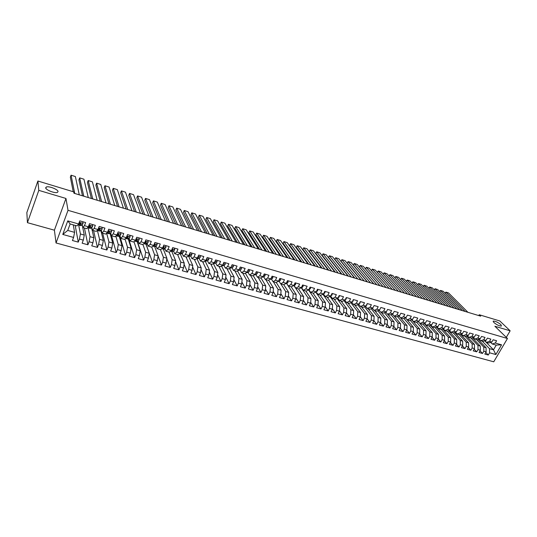 <?xml version="1.0" encoding="UTF-8"?>
<svg xmlns="http://www.w3.org/2000/svg" width="537" height="537" viewBox="0 0 537 537"><rect width="100%" height="100%" fill="white"/><g stroke="black" fill="none" stroke-linecap="round" stroke-linejoin="round"><path stroke-width="0.81" d="M493.852 322.509L493.308 321.079C495.362 321.072 497.88 322.247 500.86 324.617L501.424 326.066C499.356 326.066 496.832 324.885 493.852 322.509M45.679 187.829L46.303 186.997C48.76 185.829 58.009 189.42 58.056 191.548L57.439 192.407C55.022 193.588 45.632 189.944 45.679 187.829M56.036 242.966L493.745 361.804L507.465 338.498L68.018 210.329L56.036 242.966L54.398 230.185L65.964 198.455L38.798 190.36L27.434 222.674L54.398 230.185M27.434 222.674L26.85 212.578L37.892 181.016L38.798 190.36M369.953 322.448L367.174 318.844L365.878 321.327L369.953 322.448L371.242 319.978L373.947 320.73L372.658 323.193L376.692 324.308L377.981 321.851L380.659 322.589L379.37 325.046L383.364 326.147L384.66 323.704L387.318 324.435L386.022 326.879L389.983 327.966L391.278 325.536L393.91 326.268L392.614 328.691L396.541 329.772L397.836 327.355L400.441 328.08L399.145 330.49L403.039 331.564L404.334 329.154L406.918 329.872L405.623 332.275L409.476 333.336L410.778 330.94L413.336 331.651L412.04 334.041L415.86 335.095L417.162 332.712L419.699 333.417L418.397 335.793L422.189 336.833L423.492 334.47L426.002 335.169L424.7 337.531L428.459 338.565L429.761 336.209L432.251 336.9L430.949 339.25L434.675 340.277L435.977 337.934L438.447 338.619L437.145 340.955L440.837 341.975L442.139 339.639L444.589 340.317L443.287 342.646L446.945 343.653L448.247 341.337L450.677 342.009L449.375 344.324L453 345.325L454.309 343.015L456.712 343.68L455.41 345.982L459.007 346.976L460.31 344.68L462.699 345.338L461.39 347.634L464.955 348.614L466.264 346.331L468.633 346.989L467.324 349.265L470.862 350.238L472.164 347.969L474.513 348.62L473.204 350.889L476.708 351.849L478.017 349.587L480.347 350.231L479.038 352.494L482.515 353.447L483.824 351.198L486.126 351.836L484.824 354.084L488.267 355.031L485.784 352.433M361.408 306.781L367.362 314.427L367.174 318.85L364.442 318.092L363.153 320.582L360.334 316.87M62.769 234.441L67.763 220.888L78.61 223.989L76.999 225.916L70.146 223.969L67.749 230.44L62.769 234.441L73.582 237.441L72.428 240.516L78.268 242.127L79.422 239.059L83.295 240.133L82.141 243.194L87.914 244.778L89.075 241.737L92.908 242.798L91.746 245.839L97.459 247.409L98.627 244.382L102.413 245.436L101.245 248.45L106.897 250.007L108.071 247L111.824 248.04L110.642 251.041L116.234 252.578L117.415 249.591L121.127 250.625L119.939 253.598L125.477 255.122L126.658 252.155L130.33 253.175L129.142 256.136L134.612 257.639L135.807 254.692L139.439 255.699L138.244 258.639L143.661 260.13L144.856 257.203L148.447 258.196L147.252 261.123L152.609 262.6L153.81 259.686L157.368 260.673L156.16 263.573L161.462 265.036L162.671 262.143L166.188 263.117L164.98 266.003L170.229 267.446L171.437 264.573L174.921 265.54L173.706 268.406L178.902 269.836L180.117 266.983L183.567 267.936L182.345 270.789L187.487 272.205L188.709 269.366L192.118 270.306L190.897 273.138L195.985 274.541L197.207 271.722L200.583 272.655L199.355 275.474L204.396 276.857L205.624 274.051L208.967 274.978L207.732 277.777L212.719 279.153L213.954 276.36L217.263 277.28L216.022 280.059L220.962 281.422L222.197 278.649L225.473 279.555L224.231 282.321L229.118 283.67L230.36 280.911L233.602 281.811L232.36 284.556L237.193 285.892L238.441 283.153L241.65 284.046L240.401 286.778L245.194 288.094L246.443 285.375L249.618 286.255L248.369 288.966L253.115 290.275L254.363 287.57L257.512 288.443L256.256 291.141L260.955 292.437L262.21 289.745L265.325 290.611L264.07 293.289L268.715 294.571L269.977 291.9L273.058 292.752L271.803 295.424L276.407 296.686L277.663 294.034L280.723 294.88L279.462 297.532L284.019 298.787L285.281 296.142L288.309 296.981L287.047 299.619L291.557 300.861L292.826 298.236L295.82 299.069L294.558 301.687L299.028 302.922L300.297 300.304L303.264 301.129L301.995 303.734L306.426 304.956L307.694 302.358L310.634 303.177L309.366 305.768L313.749 306.976L315.024 304.392L317.938 305.197L316.662 307.775L321.012 308.97L322.287 306.405L325.174 307.204L323.892 309.768L328.201 310.95L329.476 308.399L332.336 309.191L331.054 311.742L335.323 312.917L336.605 310.373L339.431 311.158L338.149 313.695L342.378 314.857L343.66 312.333L346.466 313.111L345.184 315.628L349.365 316.783L350.654 314.273L353.433 315.038L352.144 317.548L356.293 318.689L357.582 316.192L360.334 316.958L359.045 319.448L363.153 320.582M484.777 340.861L493.49 349.782L495.846 354.534L501.558 344.814L495.282 343.022L496.604 340.76L493.161 339.767L491.838 342.042L489.529 341.378L490.852 339.102L487.374 338.102L486.052 340.384L483.723 339.72L485.045 337.437L481.541 336.424L480.219 338.719L477.87 338.048L479.192 335.753L475.654 334.732L474.332 337.041L471.963 336.363L473.285 334.054L469.721 333.027L468.398 335.343L466.009 334.658L467.331 332.336L463.733 331.302L462.411 333.631L460.001 332.947L461.323 330.611L457.692 329.564L456.369 331.906L453.94 331.215L455.262 328.866L451.597 327.812L450.281 330.168L447.831 329.47L449.147 327.107L445.455 326.046L444.133 328.409L441.662 327.704L442.978 325.335L439.253 324.261L437.937 326.644L435.44 325.925L436.756 323.543L432.997 322.462L431.681 324.851L429.164 324.133L430.479 321.737L426.687 320.649L425.371 323.052L422.834 322.328L424.149 319.918L420.323 318.817L419.008 321.233L416.443 320.502L417.759 318.079L413.899 316.971L412.584 319.401L409.999 318.663L411.308 316.226L407.415 315.105L406.1 317.548L403.495 316.803L404.804 314.353L400.871 313.225L399.562 315.675L396.93 314.924L398.239 312.467L394.272 311.326L392.963 313.796L390.305 313.031L391.614 310.561L387.613 309.406L386.304 311.89L383.619 311.124L384.928 308.634L380.887 307.473L379.578 309.97L376.873 309.198L378.182 306.694L374.101 305.526L372.799 308.03L370.067 307.251L371.369 304.741L367.254 303.553L365.952 306.077L363.193 305.291L364.495 302.761L360.34 301.566L359.045 304.103L356.259 303.304L357.561 300.767L353.366 299.559L352.071 302.109L349.258 301.311L350.56 298.753L346.325 297.532L345.029 300.096L342.197 299.29L343.492 296.719L339.216 295.491L337.921 298.069L335.061 297.25L336.357 294.665L332.041 293.424L330.745 296.021L327.859 295.196L329.154 292.591L324.798 291.343L323.502 293.947L320.589 293.115L321.878 290.504L317.481 289.235L316.192 291.86L313.246 291.02L314.534 288.389L310.097 287.114L308.809 289.752L305.835 288.906L307.124 286.255L302.64 284.966L301.358 287.624L298.357 286.765L299.639 284.107L295.115 282.804L293.833 285.476L290.799 284.61L292.081 281.932L287.51 280.616L286.234 283.301L283.174 282.428L284.449 279.737L279.831 278.408L278.555 281.106L275.468 280.227L276.743 277.522L272.078 276.179L270.809 278.898L267.688 278.005L268.956 275.28L264.251 273.924L262.982 276.662L259.827 275.756L261.096 273.018L256.344 271.648L255.075 274.4L251.893 273.494L253.155 270.735L248.356 269.352L247.094 272.118L243.879 271.198L245.141 268.426L240.287 267.03L239.025 269.816L235.777 268.889L237.039 266.097L232.138 264.687L230.883 267.486L227.601 266.553L228.856 263.748L223.902 262.318L222.654 265.137L219.338 264.191L220.586 261.365L215.585 259.928L214.344 262.761L210.994 261.808L212.236 258.968L207.188 257.512L205.94 260.364L202.556 259.398L203.798 256.538L198.697 255.068L197.455 257.941L194.038 256.961L195.28 254.088L190.118 252.605L188.883 255.491L185.433 254.504L186.661 251.611L181.452 250.108L180.224 253.014L176.733 252.021L177.962 249.108L172.692 247.591L171.471 250.517L167.94 249.51L169.168 246.577L163.845 245.047L162.624 247.987L159.059 246.973L160.281 244.02L154.898 242.476L153.683 245.436L150.085 244.409L151.3 241.435L145.863 239.871L144.648 242.852L141.009 241.811L142.218 238.824L136.727 237.247L135.519 240.247L131.84 239.193L133.042 236.186L127.491 234.588L126.289 237.609L122.57 236.548L123.765 233.521L118.153 231.903L116.959 234.944L113.2 233.87L114.394 230.823L108.716 229.192L107.528 232.252L103.728 231.165L104.916 228.097L99.177 226.446L97.996 229.527L94.156 228.426L95.331 225.339L89.531 223.667L88.357 226.775L84.47 225.661L85.645 222.553L79.778 220.868L78.61 223.989M495.846 354.534L489.576 352.796L488.267 355.031M37.892 181.016L73.697 191.863L73.965 193.233L480.702 316.165L479.239 314.736L478.756 315.581M478.064 339.424L486.059 347.701L483.756 347.056L476.494 339.505M486.126 351.836L486.059 347.701M483.824 351.198L483.756 347.056M501.558 344.814L496.222 345.116L492.228 343.982L490.677 342.405M495.282 343.022L492.228 343.982M472.285 337.719L480.286 346.083L477.964 345.432L470.761 337.874M480.347 350.231L480.286 346.083M478.017 349.587L477.964 345.432M491.838 342.042L488.791 343.002L486.488 342.351L484.924 340.747M489.529 341.378L486.488 342.351M466.452 336.001L474.466 344.452L472.124 343.794L464.982 336.236M474.513 348.62L474.466 344.452M472.164 347.969L472.124 343.794M486.052 340.384L483.018 341.364L480.696 340.7L479.125 339.075M483.723 339.72L480.696 340.7M460.571 334.262L468.6 342.807L466.237 342.143L459.148 334.578M468.633 346.989L468.6 342.807M466.264 346.331L466.237 342.143M480.219 338.719L477.198 339.706L474.856 339.042L473.272 337.39M477.87 338.048L474.856 339.042M454.638 332.51L462.679 341.143L460.296 340.478L453.268 332.906M462.699 345.338L462.679 341.143M460.31 344.68L460.296 340.478M474.332 337.041L471.325 338.035L468.962 337.364L467.371 335.692M471.963 336.363L468.962 337.364M448.657 330.745L456.705 339.471L454.302 338.8L447.334 331.215L444.884 330.517L443.247 328.731M456.712 343.68L456.705 339.471M454.309 343.015L454.302 338.8M468.398 335.343L465.404 336.357L463.022 335.679L461.417 333.974M466.009 334.658L463.022 335.679M442.622 328.959L450.684 337.78L448.261 337.102L441.293 329.436M450.677 342.009L450.684 337.78M448.247 341.337L448.261 337.102M462.411 333.631L459.43 334.658L457.027 333.974L455.416 332.242M460.001 332.947L457.027 333.974M436.541 327.154L444.609 336.081L442.166 335.397L435.192 327.651M444.589 340.317L444.609 336.081M442.139 339.639L442.166 335.397M456.369 331.906L453.409 332.94L450.979 332.255L449.355 330.497M453.94 331.215L450.979 332.255M431.211 325.536L430.406 325.335L438.481 334.363L436.01 333.672L429.043 325.838M438.447 338.619L438.481 334.363M435.977 337.934L436.01 333.672M450.281 330.168L447.328 331.215M447.831 329.47L444.884 330.517M424.324 323.616L432.298 332.631L429.808 331.933L422.841 324.012M432.251 336.9L432.298 332.631M429.761 336.209L429.808 331.933M444.133 328.409L441.199 329.47L438.729 328.772L437.084 326.952M441.662 327.704L438.729 328.772M418.679 321.978L426.063 330.879L423.552 330.174L416.578 322.173M426.002 335.169L426.063 330.879M423.492 334.47L423.552 330.174M437.937 326.644L435.017 327.711L432.527 327.006L430.869 325.16M435.44 325.925L432.527 327.006M411.98 320.112L419.766 329.114L417.236 328.409L410.268 320.307M419.699 333.417L419.766 329.114M417.162 332.712L417.236 328.409M431.681 324.851L428.774 325.939L426.264 325.227L424.599 323.348M429.164 324.133L426.264 325.227M404.985 317.991L405.925 318.36L413.423 327.335L410.865 326.624L403.898 318.428M413.336 331.651L413.423 327.335M410.778 330.94L410.865 326.624M425.371 323.052L422.485 324.147L419.947 323.428L418.276 321.515M422.834 322.328L419.947 323.428M399.4 316.521L407.019 325.543L404.442 324.818L397.474 316.528M406.918 329.872L407.019 325.543M404.334 329.154L404.442 324.818M419.008 321.233L416.135 322.341L413.577 321.616L411.892 319.669M416.443 320.502L413.577 321.616M394.198 316.105L400.555 323.73L397.957 323.005L390.99 314.615M400.441 328.08L400.555 323.73M397.836 327.355L397.957 323.005M412.584 319.401L409.724 320.522L407.147 319.79L405.455 317.81M409.999 318.663L407.147 319.79M387.754 314.273L394.037 321.905L391.413 321.166L384.452 312.675M393.91 326.268L394.037 321.905M391.278 325.536L391.413 321.166M406.1 317.548L403.26 318.683L400.662 317.944L398.957 315.924M403.495 316.803L400.662 317.944M381.257 312.427L387.459 320.059L384.807 319.32L377.853 310.715M387.318 324.435L387.459 320.059M384.66 323.704L384.807 319.32M399.562 315.675L396.742 316.83L394.118 316.085L392.399 314.024M396.93 314.924L394.118 316.085M374.698 310.561L380.82 318.199L378.149 317.448L371.201 308.735M380.659 322.589L380.82 318.199M377.981 321.851L378.149 317.448M392.963 313.796L390.157 314.957L387.513 314.205L385.788 312.111M390.305 313.031L387.513 314.205M368.08 308.681L374.121 316.32L371.423 315.568L364.482 306.734M373.947 320.73L374.121 316.32M371.242 319.978L371.423 315.568M386.304 311.89L383.519 313.071L380.847 312.312L379.109 310.171M383.619 311.124L380.847 312.312M357.709 304.714L364.636 313.662L367.362 314.427M364.442 318.092L364.636 313.662M379.578 309.97L376.813 311.165L374.121 310.399L372.376 308.218M376.873 309.198L374.121 310.399M354.668 304.868L360.542 312.514L357.79 311.742L350.869 302.673M360.334 316.958L360.542 312.514M357.582 316.192L357.79 311.742M372.799 308.03L370.053 309.245L367.328 308.466L365.576 306.244M370.067 307.251L367.328 308.466M347.869 302.935L353.655 310.581L350.883 309.809L343.969 300.606M353.433 315.038L353.655 310.581M350.654 314.273L350.883 309.809M365.952 306.077L363.227 307.298L360.481 306.52L358.716 304.251M363.193 305.291L360.481 306.52M341.008 300.982L346.701 308.634L343.908 307.849L337.008 298.518M346.466 313.111L346.701 308.634M343.66 312.333L343.908 307.849M359.045 304.103L356.34 305.345L353.561 304.553L351.789 302.237M356.259 303.304L353.561 304.553M334.088 299.015L339.686 306.667L336.867 305.875L329.98 296.404M339.431 311.158L339.686 306.667M336.605 310.373L336.867 305.875M352.071 302.109L349.386 303.365L346.587 302.566L344.801 300.203M349.258 301.311L346.587 302.566M327.1 297.028L332.611 304.687L329.758 303.888L322.885 294.263M332.336 309.191L332.611 304.687M329.476 308.399L329.758 303.888M345.029 300.096L342.364 301.371L339.538 300.566L337.753 298.149M342.197 299.29L339.538 300.566M320.052 295.028L325.462 302.68L322.583 301.875L315.729 292.101M325.174 307.204L325.462 302.68M322.287 306.405L322.583 301.875M337.921 298.069L335.283 299.357L332.43 298.545L330.631 296.075M335.061 297.25L332.43 298.545M312.937 293.001L318.246 300.66L315.34 299.847L308.507 289.913M317.938 305.197L318.246 300.66M315.024 304.392L315.34 299.847M330.745 296.021L328.127 297.323L325.247 296.505L323.442 293.981M327.859 295.196L325.247 296.505M305.748 290.96L310.963 298.619L308.03 297.793L301.264 287.772M310.634 303.177L310.963 298.619M307.694 302.358L308.03 297.793M323.502 293.947L320.911 295.269L318.005 294.444L316.897 292.866M320.589 293.115L318.005 294.444M298.498 288.899L303.613 296.558L300.653 295.726L293.967 285.63M303.264 301.129L303.613 296.558M300.297 300.304L300.653 295.726M316.192 291.86L313.621 293.195L310.688 292.363L308.936 289.819M313.246 291.02L310.688 292.363M291.182 286.818L296.189 294.477L293.202 293.638L286.597 283.462M295.82 299.069L296.189 294.477M292.826 298.236L293.202 293.638M308.809 289.752L306.265 291.108L303.304 290.262L301.579 287.718M305.835 288.906L303.304 290.262M286.234 283.301L283.764 284.704L288.691 292.376L285.677 291.531L280.817 283.872M288.309 296.981L288.691 292.376M285.281 296.142L285.677 291.531M301.358 287.624L298.834 288.993L295.847 288.141L294.155 285.59M298.357 286.765L295.847 288.141M276.246 282.455L281.126 290.255L278.079 289.396L273.326 281.737M280.723 294.88L281.126 290.255M277.663 294.034L278.079 289.396M293.833 285.476L291.336 286.859L288.315 285.999L286.657 283.449M290.799 284.61L288.315 285.999M268.641 280.186L273.487 288.114L270.406 287.248L265.768 279.589M273.058 292.752L273.487 288.114M269.977 291.9L270.406 287.248M283.764 284.704L280.71 283.838L279.092 281.281M283.174 282.428L280.71 283.838M260.962 277.891L265.768 285.946L262.66 285.073L258.136 277.421M265.325 290.611L265.768 285.946M262.21 289.745L262.66 285.073M278.555 281.106L276.112 282.529L273.038 281.656L271.447 279.099M275.468 280.227L273.038 281.656M253.209 275.568L257.975 283.764L254.84 282.885L250.43 275.226M257.512 288.443L257.975 283.764M254.363 287.57L254.84 282.885M270.809 278.898L268.393 280.334L265.285 279.455L263.734 276.891M267.688 278.005L265.285 279.455M245.382 273.219L250.108 281.556L246.939 280.67L242.65 273.018M249.618 286.255L250.108 281.556M246.443 285.375L246.939 280.67M262.982 276.662L260.593 278.119L257.451 277.226L255.941 274.655M259.827 275.756L257.451 277.226M237.482 270.836L242.16 279.327L238.958 278.435L234.79 270.782M241.65 284.046L242.16 279.327M238.441 283.153L238.958 278.435M255.075 274.4L252.719 275.877L249.544 274.978L248.067 272.407M251.893 273.494L249.544 274.978M229.5 268.426L234.132 277.079L230.903 276.172L226.856 268.527M233.602 281.811L234.132 277.079M230.36 280.911L230.903 276.172M247.094 272.118L244.765 273.615L241.556 272.709L240.12 270.131M243.879 271.198L241.556 272.709M221.445 265.976L226.03 274.81L222.761 273.89L218.848 266.251M225.473 279.555L226.03 274.81M222.197 278.649L222.761 273.89M239.025 269.816L236.73 271.333L233.494 270.413L232.091 267.835M235.777 268.889L233.494 270.413M213.31 263.499L217.841 272.514L214.538 271.588L210.752 263.949M217.263 277.28L217.841 272.514M213.954 276.36L214.538 271.588M230.883 267.486L228.614 269.024L225.345 268.097L223.989 265.513M227.601 266.553L225.345 268.097M205.181 261.157L209.564 270.192L206.235 269.259L202.577 261.626M208.967 274.978L209.564 270.192M205.624 274.051L206.235 269.259M222.654 265.137L220.418 266.694L217.116 265.755L215.8 263.164M219.338 264.191L217.116 265.755M196.978 258.821L201.207 267.849L197.844 266.909L194.327 259.277M200.583 272.655L201.207 267.849M197.207 271.722L197.844 266.909M214.344 262.761L212.135 264.338L208.799 263.392L207.524 260.801M210.994 261.808L208.799 263.392M191.749 253.068L191.884 254.659L190.924 255.921L188.702 256.458L192.77 265.486L189.366 264.533L185.99 256.908M192.118 270.306L192.77 265.486M188.709 269.366L189.366 264.533M205.94 260.364L203.771 261.962L200.402 261.002L199.173 258.404M202.556 259.398L200.402 261.002M180.338 254.068L184.238 263.09L180.801 262.13L177.566 254.511M183.567 267.936L184.238 263.09M180.117 266.983L180.801 262.13M197.455 257.941L195.32 259.559L191.917 258.592L190.729 255.988M194.038 256.961L191.917 258.592M171.88 251.631L175.619 260.68L172.149 259.707L169.054 252.095M174.921 265.54L175.619 260.68M171.437 264.573L172.149 259.707M188.883 255.491L186.782 257.129L183.345 256.156L182.197 253.545M185.433 254.504L183.345 256.156M163.322 249.141L166.913 258.237L163.409 257.257L160.462 249.645M166.188 263.117L166.913 258.237M162.671 262.143L163.409 257.257M180.224 253.014L178.156 254.679L174.679 253.692L173.585 251.074M176.733 252.021L174.679 253.692M154.676 246.604L158.12 255.773L154.575 254.78L151.763 247.141M157.368 260.673L158.12 255.773M153.81 259.686L154.575 254.78M171.471 250.517L169.437 252.202L165.926 251.202L164.879 248.577M167.94 249.51L165.926 251.202M145.93 244.026L149.226 253.276L145.648 252.276L142.916 244.442M148.447 258.196L149.226 253.276M144.856 257.203L145.648 252.276M162.624 247.987L160.63 249.698L157.086 248.685L156.086 246.053M159.059 246.973L157.086 248.685M137.103 241.408L140.244 250.759L136.62 249.745L133.988 241.697M139.439 255.699L140.244 250.759M135.807 254.692L136.62 249.745M153.683 245.436L151.729 247.168L148.145 246.147L147.198 243.503M150.085 244.409L148.145 246.147M128.182 238.757L131.162 248.215L127.504 247.188L124.967 238.911M130.33 253.175L131.162 248.215M126.658 252.155L127.504 247.188M144.648 242.852L142.735 244.61L139.11 243.576L138.21 240.925M141.009 241.811L139.11 243.576M118.489 233.756L117.502 234.474M119.174 236.072L121.986 245.644L118.288 244.603L115.851 236.072M121.127 250.625L121.986 245.644M117.415 249.591L118.288 244.603M135.519 240.247L133.646 242.026L129.981 240.979L129.135 238.321M131.84 239.193L129.981 240.979M110.072 233.34L112.71 243.039L108.971 241.992L106.648 233.179M111.824 248.04L112.71 243.039M108.071 247L108.971 241.992M126.289 237.609L124.456 239.408L120.751 238.354L119.966 235.689M122.57 236.548L120.751 238.354M100.875 230.574L103.339 240.415L99.56 239.354L97.358 230.225M102.413 245.436L103.339 240.415M98.627 244.382L99.56 239.354M116.234 235.683L118.261 235.159L118.744 233.89L117.744 234.065L115.173 236.77L111.428 235.703L110.689 233.024M113.2 233.87L111.428 235.703M91.585 227.755L93.861 237.757L90.041 236.689L87.987 227.285M92.908 242.798L93.861 237.757M89.075 241.737L90.041 236.689M107.528 232.252L105.782 234.098L101.996 233.024L101.318 230.326M103.728 231.165L101.996 233.024M82.201 224.889L84.275 235.072L80.416 233.991L78.664 224.983M83.295 240.133L84.275 235.072M79.422 239.059L80.416 233.991M97.996 229.527L96.291 231.4L92.465 230.313L91.847 227.601M94.156 228.426L92.465 230.313M73.24 224.849L74.596 232.36L67.749 230.44M73.582 237.441L74.596 232.36M88.357 226.775L86.699 228.675L82.832 227.574L82.275 224.842M84.47 225.661L82.832 227.574M506.297 337.364L510.15 330.812L499.819 320.972L479.239 314.736M65.964 198.455L68.018 210.329M510.15 330.812L494.886 326.261L507.465 338.498M482.179 341.123L489.502 348.661L493.49 349.782L496.222 345.116M101.003 231.091L101.553 231.246M110.172 233.709L110.937 233.924M119.241 236.293L120.228 236.575M128.215 238.851L129.417 239.2M137.13 241.395L138.506 241.791M146.098 243.959L147.5 244.355M154.978 246.49L156.287 246.584M163.758 248.993L164.637 249.242L164.899 248.624M172.451 251.477L173.189 251.215M67.763 220.888L70.146 223.969M489.576 352.796L489.502 348.661M78.268 242.127L75.173 225.399M87.914 244.778L84.43 228.03M97.459 247.409L93.586 230.635M106.897 250.007L102.648 233.212M116.234 252.578L111.615 235.756M125.477 255.122L119.966 236.502M134.612 257.639L128.719 238.999M143.661 260.13L137.378 241.469M152.609 262.6L145.983 244.006M161.462 265.036L158.079 256.021M170.229 267.446L166.826 258.821M178.902 269.836L175.492 261.573M187.487 272.205L184.077 264.278M195.985 274.541L192.575 266.936M204.396 276.857L200.986 269.547M212.719 279.153L209.323 272.118M220.962 281.422L217.579 274.649M229.118 283.67L225.755 277.139M237.193 285.892L233.85 279.596M245.194 288.094L241.872 282.019M253.115 290.275L249.812 284.409M260.955 292.437L257.679 286.765M268.715 294.571L265.466 289.087M276.407 296.686L273.185 291.383M284.019 298.787L280.831 293.645M291.557 300.861L288.403 295.88M299.028 302.922L295.9 298.095M306.426 304.956L303.331 300.277M313.749 306.976L310.688 302.438M321.012 308.97L317.985 304.566M328.201 310.95L325.207 306.674M335.323 312.917L332.363 308.762M342.378 314.857L339.451 310.822M349.365 316.783L346.479 312.863M356.293 318.689L353.44 314.877M376.692 324.308L373.927 320.77M383.364 326.147L380.619 322.677M389.983 327.966L387.244 324.563M396.541 329.772L393.816 326.436M403.039 331.564L400.334 328.282M409.476 333.336L406.784 330.114M415.86 335.095L413.188 331.933M422.189 336.833L419.531 333.732M428.459 338.565L425.814 335.511M434.675 340.277L432.05 337.276M440.837 341.975L438.226 339.022M446.945 343.653L444.347 340.753M453 345.325L450.422 342.465M459.007 346.976L456.443 344.163M464.955 348.614L462.411 345.848M470.862 350.238L468.324 347.52M476.708 351.849L474.191 349.171M482.515 353.447L480.011 350.809M74.737 193.461L71.065 175.196L70.354 177.163L73.227 191.722M82.779 221.727L83.047 223.452L82.242 224.869L80.664 225.661L78.912 225.157M79.275 194.837L75.375 176.539L71.065 175.196M78.496 224.479L79.228 225.07L80.409 224.338L80.839 223.036L79.791 223.197L77.919 224.815M80.812 223.009L79.342 223.929M83.792 196.2L79.657 177.875L78.939 179.828L82.49 195.804M92.404 224.493L92.659 226.211L91.84 227.607L90.203 228.379L88.471 227.883M88.283 197.556L83.926 179.204L79.657 177.875M88.034 227.252L88.397 227.863L90.028 227.091L90.471 225.795L89.431 225.956L87.833 227.373M90.431 225.762L89.028 226.627M92.753 198.905L88.169 180.533L87.45 182.473L91.384 198.495M101.923 227.232L102.164 228.937L101.332 230.319L99.634 231.071L97.929 230.581M97.197 200.254L92.391 181.848L88.169 180.533M99.587 228.728L99.587 228.353M97.499 230.071L97.855 230.561L99.54 229.809L99.996 228.52L98.969 228.688L97.667 229.89M99.949 228.48L98.633 229.259M101.627 201.59L96.6 183.157L95.875 185.09L100.197 201.16M111.34 229.943L111.575 231.628L110.729 233.004L108.971 233.729L107.286 233.246M106.031 202.919L100.781 184.466L96.6 183.157M108.897 231.474L108.877 231.071M106.91 232.91L107.642 233.179L108.951 232.501L109.42 231.219L108.407 231.393L107.38 232.407M109.535 231.715L109.394 231.192L108.125 231.87M110.407 204.241L104.943 185.762L104.218 187.682L108.917 203.792M120.657 232.622L120.879 234.3L120.02 235.662L118.207 236.361L116.542 235.891M114.764 205.564L109.092 187.057L104.943 185.762M118.106 234.172L118.08 233.776M119.1 206.873L113.213 188.339L112.481 190.252L117.556 206.403M129.873 235.273L130.088 236.938L129.209 238.287L127.343 238.965L125.705 238.502M123.416 208.175L117.321 189.621L113.213 188.339M127.222 236.844L127.188 236.488M125.483 238.401L127.47 237.79L127.974 236.528L126.974 236.71L126.336 237.495M128.075 237.025L127.907 236.481L126.779 237.052M127.712 209.477L121.402 190.897L120.671 192.796L126.101 208.987M138.996 237.898L139.197 239.549L138.304 240.885L136.385 241.543L134.767 241.079M131.981 210.766L125.47 192.165L121.402 190.897M134.666 241.053L136.586 240.395L137.096 239.146L136.116 239.321L135.613 240.012M137.009 239.079L135.948 239.609M136.237 212.048L129.518 193.427L128.779 195.314L134.565 211.544M148.017 240.495L148.205 242.133L147.306 243.462L145.332 244.093L143.782 243.65M140.466 213.33L133.545 194.683L129.518 193.427M145.178 242.08L144.836 242.402M143.788 243.644L146.232 242.221L146.131 241.731L145.151 241.912M146.232 242.221L146.03 241.663L145.017 242.153M144.675 214.599L137.559 195.931L136.814 197.811L142.949 214.082M156.945 243.06L157.126 244.691L156.213 246.006L154.703 246.597L152.797 246.221M148.863 215.867L141.546 197.18L137.559 195.931M152.857 246.168L155.166 244.778L154.951 244.214L154.012 244.63M155.166 244.778L155.065 244.288L154.032 244.59M153.032 217.129L145.52 198.415L144.775 200.281L151.253 216.592M165.785 245.604L165.953 247.221L165.027 248.524L163.476 249.101L161.718 248.765M157.18 218.378L149.474 199.65L145.52 198.415M161.932 248.584L164.007 247.309L163.913 246.825L163.1 246.839M164.007 247.309L163.778 246.745L162.986 247.114M161.308 219.626L153.407 200.878L152.662 202.731L159.476 219.076M174.525 248.121L174.686 249.725L173.746 251.014L172.162 251.578L170.544 251.282M165.409 220.868L157.328 202.1L153.407 200.878M170.934 250.96L172.76 249.812L172.659 249.329L171.994 249.269M172.76 249.812L172.518 249.249L171.874 249.551M169.497 222.103L161.228 203.315L160.476 205.161L167.618 221.539M183.184 250.604L183.332 252.202L182.379 253.484L180.761 254.028L179.284 253.773M173.565 223.332L165.107 204.53L161.228 203.315M179.841 253.323L181.419 252.296L180.774 251.705M181.419 252.296L181.17 251.725L180.667 251.967M177.613 224.56L168.974 205.731L168.222 207.564L175.68 223.976M181.647 225.775L172.813 206.933L168.974 205.731M188.648 255.672L189.984 254.746L189.46 254.149M189.984 254.746L189.729 254.182L189.366 254.37M185.654 226.99L176.646 208.128L175.888 209.947L183.667 226.386M200.227 255.511L200.355 257.082L199.381 258.337L196.488 258.68M189.642 228.191L180.459 209.316L176.646 208.128M197.368 258.008L198.468 257.176L198.046 256.572M198.468 257.176L197.972 256.746M193.615 229.393L184.251 210.497L183.493 212.31L191.581 228.782M208.618 257.921L208.732 259.485L207.752 260.734L204.953 261.089M197.562 230.588L188.024 211.679L184.251 210.497M205.953 260.344L206.866 259.579L206.544 258.995M206.866 259.579L206.503 259.082M201.496 231.776L191.783 212.847L191.024 214.652L199.415 231.145M216.921 260.311L217.029 261.868L216.035 263.103L213.337 263.479M205.416 232.957L195.528 214.015L191.783 212.847M214.377 262.68L215.176 261.962L214.941 261.398M209.309 234.139L199.254 215.176L198.489 216.968L207.175 233.494M225.144 262.68L225.245 264.224L224.238 265.446L221.633 265.849M213.189 235.307L202.959 216.337L199.254 215.176M222.721 264.989L223.405 264.318L223.251 263.795M217.042 236.475L206.651 217.485L205.893 219.271L214.867 235.817M233.286 265.016L233.373 266.553L232.36 267.768L229.849 268.191M220.888 237.636L210.329 218.633L206.651 217.485M230.991 267.258L231.487 266.191M224.708 238.79L213.988 219.774L213.223 221.546L222.486 238.119M241.341 267.339L241.428 268.862L240.401 270.064L237.978 270.507M228.514 239.945L217.633 220.908L213.988 219.774M239.193 269.453L239.596 268.554M232.299 241.086L221.257 222.043L220.492 223.808L230.031 240.401M249.322 269.634L249.396 271.145L248.363 272.34L246.04 272.796M236.072 242.227L224.869 223.17L221.257 222.043M247.342 271.574L247.638 270.93M239.824 243.362L228.467 224.291L227.695 226.043L237.508 242.664M257.223 271.903L257.29 273.407L256.243 274.588L254.048 275.045M243.556 244.489L232.044 225.406L228.467 224.291M247.275 245.61L235.602 226.513L234.83 228.259L244.919 244.899M265.043 274.152L265.103 275.649L264.05 276.823L262.016 277.246M250.974 246.731L239.153 227.621L235.602 226.513M254.659 247.846L242.684 228.722L241.912 230.46L252.262 247.121M272.789 276.38L272.843 277.864L271.776 279.032L269.963 279.401M258.324 248.953L246.201 229.823L242.684 228.722M261.975 250.054L249.705 230.91L248.926 232.642L259.539 249.322M280.462 278.589L280.502 280.066L279.428 281.213L277.837 281.529M265.607 251.155L253.189 231.997L249.705 230.91M269.225 252.249L256.659 233.085L255.88 234.803L266.741 251.497M288.054 280.77L288.094 282.24L287.013 283.382L285.637 283.637M272.823 253.336L260.116 234.159L256.659 233.085M276.407 254.417L263.553 235.233L262.774 236.945L273.89 253.659M295.578 282.939L295.605 284.395L294.518 285.53L293.356 285.738M279.972 255.498L266.983 236.3L263.553 235.233M283.523 256.572L270.393 237.367L269.608 239.066L280.965 255.8M303.029 285.08L303.049 286.53L301.955 287.651L301.002 287.819M287.06 257.639L273.789 238.428L270.393 237.367M290.577 258.7L277.166 239.482L276.387 241.173L287.986 257.921M310.413 287.201L310.426 288.644L308.574 289.879M294.081 259.76L280.536 240.529L277.166 239.482M297.565 260.814L283.892 241.576L283.106 243.261L294.934 260.022M309.507 290.651L309.111 290.074M317.723 289.309L317.729 290.739L316.065 291.927M301.035 261.861L287.228 242.617L283.892 241.576M304.492 262.908L290.551 243.657L289.765 245.328L301.828 262.103M324.959 291.39L324.959 292.813L323.482 293.961M307.936 263.949L293.86 244.684L290.551 243.657M311.359 264.983L297.156 245.718L296.37 247.382L308.661 264.17M324.173 295.001L323.381 294.014M332.135 293.45L332.128 294.867L330.765 295.988M314.769 266.016L300.438 246.738L297.156 245.718M318.166 267.043L303.707 247.758L302.922 249.416L315.434 266.211M331.363 297.082L330.51 296.135M339.236 295.498L339.223 296.901L337.954 297.995M321.549 268.064L306.963 248.772L303.707 247.758M324.912 269.077L310.205 249.786L309.413 251.43L322.14 268.245M338.478 299.129L337.578 298.236M346.278 297.632L346.258 298.914L345.116 299.988M328.261 270.091L313.433 250.792L310.205 249.786M331.598 271.104L316.642 251.793L315.857 253.43L328.798 270.252M345.513 301.15L344.579 300.311M353.245 299.794L353.225 300.915L352.144 301.962M334.92 272.105L319.844 252.793L316.642 251.793M338.229 273.105L323.032 253.786L322.24 255.417L335.39 272.246M352.487 303.143L351.527 302.365M360.152 301.942L360.126 302.895L359.146 303.908M341.519 274.098L326.207 254.773L323.032 253.786M344.801 275.092L329.369 255.76L328.57 257.384L341.928 274.226M359.387 305.117L358.407 304.392M366.993 304.07L366.966 304.855L366.086 305.815M348.063 276.078L332.517 256.74L329.369 255.76M351.312 277.058L335.652 257.72L334.853 259.337L348.412 276.186M366.221 307.063L365.234 306.399M373.765 306.171L372.98 307.688M354.548 278.038L338.773 258.693L335.652 257.72L334.853 259.337M357.77 279.012L341.881 259.666L341.082 261.271L354.836 278.126M372.993 308.997L372 308.386M380.478 308.258L379.82 309.52M360.978 279.978L344.976 260.626L341.881 259.666L341.082 261.271M364.173 280.945L348.057 261.593L347.264 263.19L361.213 280.052M379.706 310.903L378.706 310.346M387.13 310.326L386.613 311.299M367.355 281.905L351.131 262.546L348.057 261.593L347.264 263.19M370.517 282.865L354.185 263.499L353.386 265.097L367.53 281.959M386.351 312.796L385.358 312.292M393.715 312.373L393.379 313.004M373.671 283.818L357.233 264.452L354.185 263.499L353.386 265.097M376.813 284.764L360.267 265.399L359.468 266.983L373.792 283.851M392.795 314.642L391.956 314.212M379.941 285.711L363.287 266.339L360.267 265.399L359.468 266.983M383.056 286.651L366.294 267.278L365.496 268.856L380.008 285.731M399.273 316.488L398.501 316.112M386.15 287.59L369.295 268.211L366.294 267.278L365.496 268.856M389.238 288.523L372.275 269.144L371.476 270.715L386.163 287.597M392.312 289.45L375.249 270.071L372.275 269.144L371.476 270.715M395.373 290.376L378.209 270.997L377.417 272.534L378.209 270.997L381.163 271.917L398.42 291.302M412.329 320.18L411.416 319.857M401.461 292.215L384.096 272.83L383.317 274.34L384.096 272.83L387.023 273.742L404.482 293.128M418.195 321.878L417.799 321.703M407.496 294.041L389.936 274.655L389.171 276.125L389.936 274.655L392.836 275.555L410.49 294.947M424.975 323.764L424.123 323.529M413.477 295.847L395.729 276.461L394.97 277.904L395.729 276.461L398.608 277.354L416.45 296.746M419.41 297.646L401.475 278.253L400.73 279.663M437.393 327.288L436.628 327.12M422.357 298.532L404.334 279.139L401.475 278.253L400.716 279.649M425.297 299.424L407.174 280.032L406.442 281.415M443.522 329.033L442.81 328.892M428.217 300.304L410.013 280.911L407.174 280.032L406.428 281.401M431.13 301.183L412.832 281.797L412.114 283.153M449.597 330.752L448.939 330.644M434.03 302.062L415.645 282.67L412.832 281.797L412.094 283.133M436.923 302.935L418.444 283.543L417.732 284.872M455.618 332.463L455.02 332.376M439.796 303.808L421.236 284.415L418.444 283.543L417.712 284.852M442.663 304.674L424.015 285.281L423.31 286.583M461.592 334.155L461.061 334.095L461.706 334.283M445.515 305.533L426.781 286.147L424.015 285.281L423.284 286.557M448.361 306.392L429.54 287.006L428.848 288.282M467.505 335.84L467.056 335.8M451.187 307.251L432.285 287.859L429.54 287.006L428.815 288.248M454.007 308.097L435.024 288.718L434.339 289.967M473.379 337.505L473.01 337.478M456.819 308.95L437.749 289.564L435.024 288.718L434.305 289.933M459.612 309.795L440.468 290.41L439.79 291.645M462.397 310.634L443.166 291.255L440.468 290.41L439.749 291.598M465.17 311.473L445.864 292.094L445.2 293.303M467.935 312.312L448.549 292.933L445.864 292.094L445.153 293.256M83.04 223.399L79.241 222.311M81.053 225.594L79.228 225.07M79.248 224.01L78.664 223.842M82.242 224.869L80.409 224.338M80.859 223.056L80.953 223.526M92.653 226.158L88.988 225.11M90.605 228.319L88.8 227.802M88.88 226.762L88.41 226.627M91.84 227.607L90.028 227.091M90.471 225.795L90.585 226.285M102.158 228.883L98.627 227.876M100.057 231.011L98.271 230.507M98.405 229.487L98.049 229.386M101.332 230.319L99.54 229.809M99.983 228.507L100.11 229.017M111.568 231.581L108.165 230.608M109.407 233.682L107.642 233.179M110.729 233.004L108.951 232.501M120.872 234.253L117.603 233.313M118.657 236.32L116.912 235.817M120.02 235.662L118.261 235.159M118.697 233.85L118.852 234.38M130.082 236.891L126.933 235.991M127.813 238.931L126.081 238.435M129.209 238.287L127.47 237.79M139.19 239.502L136.163 238.636M136.868 241.509L135.156 241.026M138.304 240.885L136.586 240.395M137.016 239.086L137.204 239.636M148.205 242.086L145.299 241.254M145.829 244.067L144.138 243.583M147.306 243.462L145.601 242.972M157.119 244.644L154.341 243.845M154.703 246.597L153.025 246.121M156.213 246.006L154.528 245.523M165.946 247.174L163.282 246.409M163.476 249.101L161.865 248.638M165.027 248.524L163.355 248.047M174.679 249.678L172.129 248.946M172.162 251.578L170.699 251.155M173.746 251.014L172.095 250.544M183.325 252.155L180.882 251.457M180.761 254.028L179.439 253.652M182.379 253.484L180.747 253.014M191.884 254.612L189.548 253.941M189.272 256.458L188.084 256.115M190.924 255.921L189.306 255.464M200.348 257.042L198.126 256.397M197.697 258.854L196.643 258.559M199.381 258.337L197.777 257.881M208.732 259.445L206.611 258.834M206.033 261.237L205.114 260.975M207.752 260.734L206.168 260.277M217.029 261.821L215.008 261.244M214.29 263.586L213.504 263.365M216.035 263.103L214.464 262.653M214.921 261.452L215.176 261.962M225.245 264.177L223.325 263.627M222.459 265.922L221.801 265.734M224.238 265.446L222.714 265.01M223.197 263.922L223.405 264.318M233.373 266.506L231.554 265.99M230.548 268.225L230.017 268.077M232.36 267.768L230.944 267.359M241.422 268.815L239.703 268.325M238.562 270.514L238.153 270.393M240.401 270.064L239.086 269.688M249.396 271.104L247.772 270.635M248.363 272.34L247.148 271.99M257.283 273.367L255.753 272.924M256.243 274.588L255.135 274.273M265.103 275.602L263.66 275.192M264.05 276.823L263.043 276.535M272.836 277.824L271.494 277.434M271.776 279.032L270.87 278.77M280.502 280.019L279.24 279.663M279.428 281.213L278.616 280.985M288.094 282.2L286.919 281.858M287.013 283.382L286.288 283.18M295.605 284.355L294.518 284.039M294.518 285.53L293.893 285.348M303.049 286.49L302.049 286.201M301.955 287.651L301.418 287.503M310.426 288.597L309.5 288.335M309.319 289.758L308.869 289.631M317.729 290.692L316.884 290.45M316.615 291.839L316.253 291.739M324.959 292.766L324.2 292.551M332.128 294.826L331.443 294.625M339.223 296.86L338.619 296.686M346.258 298.874L345.727 298.72M353.225 300.874L352.762 300.74M360.126 302.855L359.743 302.74M493.308 321.079L493.107 321.428M46.303 186.997L45.846 188.292M187.93 256.236L188.702 256.458M418.363 321.932L418.726 322.032M424.619 323.71L425.029 323.824M430.815 325.476L431.278 325.61M436.964 327.228L437.467 327.375M443.052 328.966L443.609 329.121M449.093 330.685L449.691 330.859M455.081 332.396L455.725 332.578M467.036 335.8L467.64 335.974M472.963 337.491L473.52 337.652M478.843 339.169L479.353 339.31M484.669 340.827L485.133 340.961"/></g></svg>
